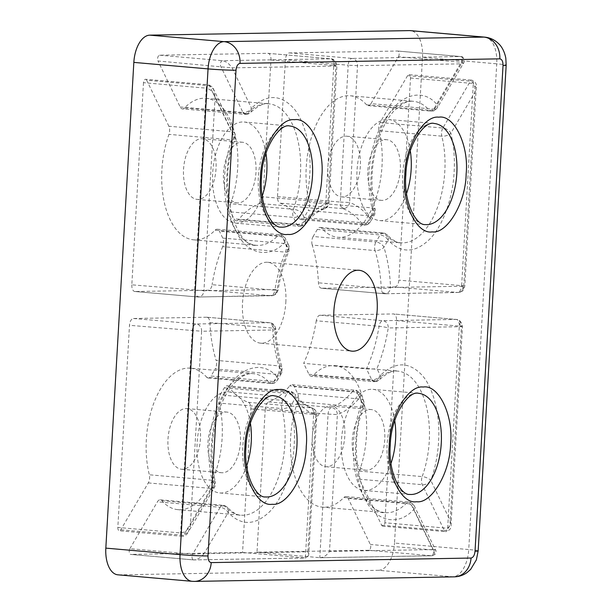<?xml version="1.0" encoding="UTF-8"?>
<svg xmlns="http://www.w3.org/2000/svg" width="612" height="612" viewBox="0 0 612 612"><rect width="100%" height="100%" fill="white"/><g stroke="black" fill="none" stroke-linecap="round" stroke-linejoin="round"><path stroke-width="0.46" stroke-dasharray="3.06 2.29" d="M321.705 228.284A6.763 3.596 95 0 0 320.16 227.427A6.763 3.596 95 0 0 317.299 229.446L380.098 234.939A6.763 3.596 95 0 1 382.959 232.927L382.959 232.927A6.763 3.596 95 0 1 384.504 233.784L321.705 228.284A71.03 37.745 95 0 0 337.931 237.295A71.03 37.745 95 0 0 382.018 165.875A71.03 37.745 95 0 0 379.012 130.67L441.81 136.17A71.03 37.745 -85 0 1 444.809 171.368A71.03 37.745 -85 0 1 400.73 242.796A71.03 37.745 -85 0 1 384.504 233.784A6.763 5.118 138.4 0 1 387.427 235.176A6.763 5.118 138.4 0 1 388.077 240.164C401.12 253.597 414.944 253.314 429.548 239.315C442.644 226.463 452.957 198.135 454.127 171.804C454.892 158.018 453.798 145.174 450.845 133.255A6.763 3.129 165.9 0 1 441.81 136.17A6.763 3.596 -85 0 1 442.858 128.03A6.763 3.817 30.4 0 1 450.845 133.255L474.943 92.205C475.294 85.772 473.772 82.092 470.368 81.166L407.569 75.666A3.381 1.798 95 0 1 409.007 74.664L471.798 80.157A3.381 1.798 -85 0 1 471.806 80.157A3.381 1.798 -85 0 1 473.313 83.5L476.235 87.761L474.943 92.205L463.758 286.202L464.799 286.095L461.655 285.643A6.763 3.596 -85 0 1 457.661 292.452A6.763 5.722 -91 0 0 458.166 292.467A6.763 5.722 -91 0 0 459.436 292.276A6.763 5.722 -91 0 0 463.758 286.202L390.563 287.487A6.763 5.722 89 0 1 386.241 293.561A6.763 5.722 89 0 1 384.971 293.752A6.763 5.722 89 0 1 384.466 293.737L321.667 288.237A6.763 3.596 95 0 1 321.461 288.229A6.763 3.596 95 0 1 318.439 282.82A101.477 53.925 95 0 0 312.227 245.075L375.026 250.568A101.477 53.925 -85 0 1 381.238 288.313A6.763 3.596 95 0 0 381.613 290.7A6.763 3.596 95 0 0 384.26 293.729L384.26 293.729A6.763 3.596 95 0 0 384.466 293.737L457.661 292.452L394.862 286.959L321.667 288.237M159.61 55.202L222.408 60.695C226.111 61.399 229.339 63.786 232.086 67.863L335.858 66.05L327.971 202.886C319.992 205.846 312.457 211.553 305.38 220.006L302.045 213.083A6.763 4.269 154.3 0 1 293.508 217.398A6.763 3.596 95 0 1 293.4 209.273L230.602 203.781A71.03 37.745 95 0 0 237.67 168.399A71.03 37.745 95 0 0 205.976 98.302A71.03 37.745 95 0 0 184.449 107.98L247.248 113.472A71.03 37.745 -85 0 1 268.775 103.803A71.03 37.745 -85 0 1 300.469 173.9A71.03 37.745 -85 0 1 293.4 209.273A6.763 2.57 20 0 1 302.045 213.083C306.382 201.034 308.961 188.121 309.787 174.336C311.653 147.989 304.585 119.967 292.949 107.551C279.936 94.034 266.121 94.24 251.494 108.156A6.763 4.804 44.2 0 1 250.637 112.371A6.763 4.804 44.2 0 1 249.199 113.266A6.763 4.804 44.2 0 1 247.248 113.472A6.763 3.596 -85 0 1 245.198 114.398L245.198 114.398A6.763 3.596 -85 0 1 242.964 112.47A6.763 4.269 -25.7 0 0 243.431 112.493A6.763 4.269 -25.7 0 0 251.494 108.156L232.086 67.863L158.003 60.978A3.381 1.798 95 0 1 157.613 58.607A3.381 1.798 95 0 1 159.61 55.202L267.742 53.305A6.763 3.596 95 0 1 267.941 53.313L330.74 58.806A6.763 3.596 -85 0 1 333.395 61.835A6.763 3.596 -85 0 1 333.762 65.484L336.906 65.935L335.858 66.05A6.763 5.722 -91 0 0 330.541 58.798A6.763 3.596 -85 0 1 330.74 58.806C333.739 58.706 335.789 61.085 336.906 65.935L329.011 202.779L325.867 202.32A6.763 3.596 -85 0 1 322.555 208.998A6.763 5.562 -110.1 0 0 324.452 208.784A6.763 5.562 -110.1 0 0 324.589 208.738L324.589 208.738A6.763 5.562 -110.1 0 0 327.971 202.886L329.011 202.779C326.609 209.679 327.282 206.527 324.589 208.738C317.965 211.117 311.386 216.151 304.868 223.839A6.763 4.552 39.8 0 1 303.315 224.864A6.763 4.552 39.8 0 1 301.379 225.055A101.477 53.925 -85 0 1 322.555 208.998L259.756 203.505A101.477 53.925 95 0 0 238.581 219.555L301.379 225.055A6.763 3.596 95 0 1 299.084 226.249L236.286 220.748A6.763 3.596 95 0 0 238.581 219.555M161.805 500.67L224.604 506.162A6.763 5.118 138.4 0 1 227.526 507.555A6.763 5.118 138.4 0 1 228.177 512.542C241.22 525.976 255.043 525.693 269.647 511.693C282.736 498.841 293.056 470.513 294.227 444.182C294.992 430.397 293.898 417.552 290.945 405.634A6.763 3.129 165.9 0 1 281.91 408.548A71.03 37.745 -85 0 1 284.909 443.746A71.03 37.745 -85 0 1 240.83 515.174A71.03 37.745 -85 0 1 224.604 506.162A6.763 3.596 95 0 0 223.059 505.305L223.059 505.305A6.763 3.596 95 0 0 220.19 507.317L157.399 501.825A6.763 3.596 95 0 1 160.26 499.805A6.763 3.596 95 0 1 161.805 500.67A71.03 37.745 95 0 0 178.031 509.674A71.03 37.745 95 0 0 222.11 438.253A71.03 37.745 95 0 0 219.111 403.056L281.91 408.548A6.763 3.596 95 0 1 282.958 400.409A6.763 3.817 30.4 0 1 290.945 405.634L295.083 398.573C301.203 406.796 308.088 412.251 315.746 414.936A6.763 5.684 -70.9 0 0 312.25 408.043L312.25 408.043A6.763 5.684 -70.9 0 0 311.095 407.799A6.763 3.596 -85 0 1 313.275 410.728A6.763 3.596 -85 0 1 313.642 414.37L316.787 414.829L315.746 414.936L307.851 551.772L204.079 553.592C200.858 557.708 197.378 559.819 193.629 559.919L130.83 554.418A3.381 1.798 95 0 1 130.731 554.418L193.522 559.911A3.381 1.798 -85 0 1 192.015 556.576A3.381 1.798 -85 0 1 192.681 554.181L204.079 553.592L228.177 512.542A6.763 3.817 -149.6 0 0 220.19 507.317L192.681 554.181L129.882 548.689A3.381 1.798 95 0 0 129.216 551.083A3.381 1.798 95 0 0 130.731 554.418M380.282 375.47A6.763 4.804 44.2 0 1 379.417 379.692A6.763 4.804 44.2 0 1 377.979 380.588A6.763 4.804 44.2 0 1 376.028 380.794A6.763 3.596 -85 0 1 373.978 381.712L373.978 381.712A6.763 3.596 -85 0 1 371.744 379.792A6.763 4.269 -25.7 0 0 372.211 379.815A6.763 4.269 -25.7 0 0 380.282 375.47L376.938 368.546C382.11 356.138 385.874 342.613 388.23 327.963A6.763 0.757 -170.9 0 0 379.05 326.265A6.763 3.596 -85 0 1 382.905 320.719A6.763 5.722 89 0 1 388.23 327.963L461.425 326.686A6.763 5.722 -91 0 0 456.101 319.433A6.763 3.596 -85 0 1 456.3 319.441L456.3 319.441A6.763 3.596 -85 0 1 458.954 322.47A6.763 3.596 -85 0 1 459.321 326.12L462.465 326.571L461.425 326.686L450.233 520.69L451.029 524.905L447.663 528.263L384.872 522.77A3.381 1.798 95 0 1 382.768 526.175L445.567 531.667A3.381 1.798 -85 0 1 444.45 530.703C447.923 530.382 449.851 527.047 450.233 520.69L430.825 480.397A6.763 4.269 154.3 0 1 422.288 484.712L359.496 479.219A6.763 3.596 95 0 1 359.382 471.095A71.03 37.745 95 0 0 366.458 435.721A71.03 37.745 95 0 0 334.756 365.624A71.03 37.745 95 0 0 313.229 375.294L376.028 380.794A71.03 37.745 -85 0 1 397.555 371.117A71.03 37.745 -85 0 1 429.257 441.214A71.03 37.745 -85 0 1 422.181 476.595A6.763 2.57 20 0 1 430.825 480.397C435.163 468.356 437.748 455.435 438.575 441.65C440.433 415.311 433.373 387.289 421.729 374.873C408.717 361.355 394.901 361.554 380.282 375.47M209.908 322.631L272.707 328.124A6.763 1.385 177.5 0 1 273.488 328.216A6.763 1.385 177.5 0 1 275.851 329.157A6.763 1.385 177.5 0 1 274.803 329.952C275.469 344.541 277.68 357.966 281.428 370.222A6.763 3.481 -17.1 0 0 282.186 367.728A6.763 3.481 -17.1 0 0 278.919 365.877A101.477 53.925 -85 0 1 272.707 328.124A6.763 3.596 95 0 0 272.332 325.745A6.763 3.596 95 0 0 269.685 322.715L269.685 322.715A6.763 3.596 95 0 0 269.479 322.708L206.68 317.215A6.763 3.596 95 0 1 206.887 317.223A6.763 3.596 95 0 1 209.908 322.631A101.477 53.925 95 0 0 216.12 360.376L278.919 365.877A6.763 3.596 -85 0 1 278.965 366.007A6.763 3.596 -85 0 1 279.324 369.656A6.763 3.596 -85 0 1 277.993 374.445L215.195 368.952A6.763 3.596 95 0 0 216.526 364.163A6.763 3.596 95 0 0 216.12 360.376M206.68 317.215L133.485 318.492A6.763 3.596 95 0 0 129.492 325.309L117.833 527.452L180.632 532.945C184.342 532.761 187.609 530.199 190.424 525.241L214.521 484.191A6.763 3.129 -14.1 0 0 215.37 482.042C210.092 459.122 211.148 435.713 218.545 411.822C222.607 399.766 227.74 390.288 233.96 383.41L241.602 376.854C245.764 374.337 249.635 373.266 253.215 373.649L190.416 368.156A71.03 37.745 95 0 1 206.642 377.16L269.441 382.661A6.763 5.118 -41.6 0 0 270.466 382.661A6.763 5.118 -41.6 0 0 277.282 377.275L281.428 370.222A6.763 3.817 30.4 0 1 281.551 373.144A6.763 3.817 30.4 0 1 279.86 374.315A6.763 3.817 30.4 0 1 277.993 374.445L273.847 381.505A6.763 3.817 -149.6 0 0 275.714 381.375A6.763 3.817 -149.6 0 0 277.404 380.205A6.763 3.817 -149.6 0 0 277.282 377.275C263.772 359.971 239.506 366.32 226.547 390.563C212.448 412.427 206.688 457.195 214.521 484.191A6.763 3.817 30.4 0 1 214.644 487.114A6.763 3.817 30.4 0 1 212.953 488.292A6.763 3.817 30.4 0 1 211.086 488.414A6.763 3.596 95 0 0 212.418 483.625A6.763 3.596 95 0 0 212.135 480.275A71.03 37.745 -85 0 1 216.916 407.799A71.03 37.745 -85 0 1 253.215 373.649A71.03 37.745 -85 0 1 269.441 382.661A6.763 3.596 95 0 0 270.986 383.517L270.986 383.517A6.763 3.596 95 0 0 273.847 381.505L211.048 376.005L215.195 368.952M133.485 318.492L196.284 323.993L269.479 322.708A6.763 5.722 -91 0 1 274.803 329.952L201.608 331.237L190.424 525.241L188.351 531.904L214.644 487.114L215.37 482.042A6.763 3.129 -14.1 0 0 212.242 480.282A6.763 3.129 -14.1 0 0 212.135 480.275L149.336 474.782A6.763 3.596 95 0 1 149.619 478.133A6.763 3.596 95 0 1 148.288 482.922L120.778 529.785A3.381 1.798 95 0 1 119.348 530.788L182.139 536.288A3.381 1.798 -85 0 1 182.139 536.288A3.381 1.798 -85 0 1 180.632 532.945L192.29 330.801A6.763 3.596 -85 0 1 196.284 323.993A6.763 5.722 89 0 1 201.608 331.237L129.492 325.309M168.858 126.233L146.696 80.241L209.495 85.741L213.626 89.413L215.126 96.757L234.534 137.042A6.763 2.57 20 0 1 235.184 138.855A6.763 2.57 20 0 1 233.447 139.834A6.763 2.57 20 0 1 231.764 139.85A6.763 3.596 95 0 0 232.438 136.484A6.763 3.596 95 0 0 232.07 132.835A6.763 3.596 95 0 0 231.657 131.733L168.858 126.233A6.763 3.596 95 0 1 169.639 130.983A6.763 3.596 95 0 1 168.966 134.357A71.03 37.745 95 0 0 193.591 239.828A71.03 37.745 95 0 0 215.118 230.158L277.917 235.651A71.03 37.745 -85 0 1 256.39 245.328A71.03 37.745 -85 0 1 231.764 139.85L168.966 134.357M143.483 82.681L131.825 284.825L203.941 290.761L215.126 96.757C212.884 91.823 209.931 88.962 206.282 88.174A3.381 1.798 -85 0 1 208.378 84.777C211.874 86.323 213.626 87.868 213.626 89.413L234.924 133.607A6.763 4.269 -25.7 0 1 234.534 137.042C223.579 164.36 224.168 209.029 235.781 230.433C245.97 254.271 269.548 259.794 285.085 241.97L288.42 248.9C283.249 261.309 279.485 274.834 277.137 289.476A6.763 0.757 9.1 0 1 278.108 290.042A6.763 0.757 9.1 0 1 276.249 290.272A6.763 0.757 9.1 0 1 274.895 290.18A6.763 3.596 -85 0 1 271.04 295.726A6.763 5.722 -91 0 0 271.544 295.741A6.763 5.722 -91 0 0 272.814 295.55A6.763 5.722 -91 0 0 277.137 289.476L203.941 290.761A6.763 5.722 89 0 1 199.619 296.835A6.763 5.722 89 0 1 198.349 297.027A6.763 5.722 89 0 1 197.844 297.004A6.763 3.596 -85 0 1 197.645 296.996L197.645 296.996A6.763 3.596 -85 0 1 194.991 293.967A6.763 3.596 -85 0 1 194.624 290.325L206.282 88.174L143.483 82.681A3.381 1.798 95 0 1 145.58 79.277L208.378 84.777A3.381 1.798 -85 0 1 209.495 85.741L231.657 131.733A6.763 4.269 -25.7 0 1 234.924 133.607L235.184 138.855C216.74 183.34 234.909 248.036 256.39 245.328L193.591 239.828M317.299 229.446L313.153 236.5L375.952 242L380.098 234.939A6.763 3.817 30.4 0 1 388.077 240.164L383.938 247.225A6.763 3.481 162.9 0 1 375.026 250.568A6.763 3.596 95 0 1 375.952 242A6.763 3.817 30.4 0 1 383.938 247.225C387.687 259.48 389.898 272.898 390.563 287.487A6.763 1.385 177.5 0 1 381.238 288.313L318.439 282.82M297.317 224.352A6.763 4.269 154.3 0 1 296.843 224.321A6.763 3.596 95 0 0 299.084 226.249L301.785 225.935A6.763 4.567 71.8 0 1 300.071 226.019A6.763 4.567 -108.2 0 1 297.317 224.352A6.763 4.269 154.3 0 0 305.38 220.006A6.763 4.552 39.8 0 1 304.868 223.839L301.785 225.935A6.763 4.567 71.8 0 0 303.315 224.864M370.956 103.627L398.466 56.763L461.264 62.263L463.605 63.028L461.28 63.847L437.182 104.897C423.672 87.593 399.407 93.942 386.455 118.185C372.348 140.049 366.588 184.816 374.422 211.813A6.763 3.129 -14.1 0 0 375.271 209.664A6.763 3.129 -14.1 0 0 372.15 207.904A6.763 3.129 -14.1 0 0 372.035 207.896A71.03 37.745 -85 0 1 376.816 135.42A71.03 37.745 -85 0 1 413.115 101.271A71.03 37.745 -85 0 1 429.341 110.282A6.763 5.118 -41.6 0 0 430.366 110.282A6.763 5.118 -41.6 0 0 437.182 104.897A6.763 3.817 30.4 0 1 437.312 107.827A6.763 3.817 30.4 0 1 435.614 108.997A6.763 3.817 30.4 0 1 433.755 109.127L370.956 103.627A6.763 3.596 95 0 1 368.087 105.647A6.763 3.596 95 0 1 366.542 104.782A71.03 37.745 95 0 0 350.316 95.778A71.03 37.745 95 0 0 314.017 129.92A71.03 37.745 95 0 0 309.236 202.396L372.035 207.896A6.763 3.596 -85 0 1 372.318 211.247A6.763 3.596 -85 0 1 370.987 216.036L308.188 210.543A6.763 3.596 95 0 0 309.519 205.754A6.763 3.596 95 0 0 309.236 202.396M398.466 56.763A3.381 1.798 95 0 0 399.078 53.168A3.381 1.798 95 0 0 397.624 51.033A3.381 1.798 95 0 0 397.517 51.033L289.392 52.923A6.763 3.596 95 0 0 285.391 59.739L277.504 196.574A6.763 3.596 95 0 0 280.051 203.146A101.477 53.925 95 0 1 299.421 218.492L362.22 223.984A6.763 4.911 -36.5 0 0 363.092 224A6.763 4.911 -36.5 0 0 370.275 218.874L374.422 211.813A6.763 3.817 30.4 0 1 374.544 214.736A6.763 3.817 30.4 0 1 372.853 215.914A6.763 3.817 30.4 0 1 370.987 216.036L366.84 223.097A6.763 3.817 -149.6 0 0 368.707 222.967A6.763 3.817 -149.6 0 0 370.405 221.796A6.763 3.817 -149.6 0 0 370.275 218.874C364.163 210.643 357.278 205.188 349.62 202.503A6.763 5.684 109.1 0 1 344.426 208.539A6.763 5.684 109.1 0 1 342.85 208.646A101.477 53.925 -85 0 1 362.22 223.984A6.763 3.596 95 0 0 363.979 225.109L363.979 225.109A6.763 3.596 95 0 0 366.84 223.097L304.049 217.604L308.188 210.543M289.392 52.923L352.191 58.423L460.316 56.526C463.506 57.237 463.827 59.678 461.28 63.847L357.507 65.668L348.19 65.232A6.763 3.596 -85 0 1 352.191 58.423A6.763 5.722 89 0 1 357.507 65.668L349.62 202.503L340.303 202.067A6.763 3.596 95 0 0 340.67 205.716A6.763 3.596 95 0 0 342.85 208.646L280.051 203.146M272.814 295.55A6.763 4.567 71.8 0 0 273.533 295.405C275.706 294.012 275.981 295.451 278.108 290.042C280.38 275.905 283.999 262.892 288.956 251.012A6.763 2.953 22.7 0 0 288.42 248.9A6.763 4.269 -25.7 0 0 288.81 245.466A6.763 4.269 -25.7 0 0 285.536 243.584A6.763 3.596 -85 0 1 285.957 244.693A6.763 3.596 -85 0 1 286.324 248.334A6.763 3.596 -85 0 1 285.483 252.136L222.684 246.644A6.763 3.596 95 0 0 223.525 242.842A6.763 3.596 95 0 0 222.745 238.091L219.402 231.16A6.763 3.596 95 0 0 217.168 229.232A6.763 3.596 95 0 0 215.118 230.158M217.168 229.232L279.967 234.733C281 234.098 282.836 235.368 285.467 238.535L285.467 238.535A6.763 4.269 -25.7 0 0 282.201 236.653A6.763 3.596 95 0 0 279.967 234.733A6.763 3.596 95 0 0 277.917 235.651A6.763 4.804 -135.8 0 1 285.085 241.97A6.763 4.269 -25.7 0 0 285.467 238.535L288.81 245.466L288.956 251.012A6.763 2.953 22.7 0 1 287.227 252.09A6.763 2.953 22.7 0 1 285.483 252.136A101.477 53.925 -85 0 0 274.895 290.18L212.096 284.687A6.763 3.596 95 0 1 208.241 290.226L135.045 291.511A6.763 3.596 95 0 1 134.847 291.503L198.349 297.027L273.533 295.405A6.763 4.567 71.8 0 0 276.249 290.272M268.591 401.946L331.39 407.439A6.763 5.562 69.9 0 1 337.396 414.553C345.375 411.601 352.902 405.894 359.978 397.433L363.321 404.364A6.763 4.269 -25.7 0 0 363.704 400.929A6.763 4.269 -25.7 0 0 360.437 399.047A6.763 3.596 -85 0 1 360.851 400.156A6.763 3.596 -85 0 1 361.218 403.798A6.763 3.596 -85 0 1 360.545 407.171L297.746 401.671A6.763 3.596 95 0 0 298.419 398.305A6.763 3.596 95 0 0 297.639 393.554L294.303 386.623A6.763 3.596 95 0 0 292.062 384.703A6.763 3.596 95 0 0 289.767 385.897L352.566 391.389A101.477 53.925 -85 0 1 331.39 407.439A6.763 3.596 95 0 0 328.078 414.117L265.279 408.625A6.763 3.596 95 0 1 268.591 401.946A101.477 53.925 95 0 0 289.767 385.897M362.235 407.156A6.763 2.57 20 0 1 360.545 407.171A71.03 37.745 -85 0 0 385.17 512.642L322.371 507.149A71.03 37.745 95 0 0 343.898 497.472L406.697 502.972A6.763 3.596 -85 0 1 408.747 502.047L408.747 502.047A6.763 3.596 -85 0 1 410.981 503.974A6.763 4.269 154.3 0 1 414.255 505.849L414.255 505.849A6.763 4.269 154.3 0 1 413.865 509.291A6.763 4.804 -135.8 0 0 406.697 502.972A71.03 37.745 -85 0 1 385.17 512.642C363.689 515.35 345.52 450.662 363.972 406.169A6.763 2.57 20 0 1 362.235 407.156A6.763 4.567 71.8 0 0 360.851 400.156M285.827 302.343A40.591 21.573 95 0 0 267.712 262.288A40.591 21.573 95 0 0 242.52 303.108A40.591 21.573 95 0 0 260.635 343.164A40.591 21.573 95 0 0 285.827 302.343M410.292 150.781A50.735 26.959 95 0 0 388.513 119.493A50.735 26.959 95 0 0 357.026 170.511A50.735 26.959 95 0 0 379.662 220.58A50.735 26.959 95 0 0 406.552 193.553M394.732 420.628A50.735 26.959 95 0 0 372.953 389.339A50.735 26.959 95 0 0 341.465 440.357A50.735 26.959 95 0 0 364.102 490.426A50.735 26.959 95 0 0 390.992 463.399M265.952 153.306A50.735 26.959 95 0 0 244.165 122.017A50.735 26.959 95 0 0 212.678 173.035A50.735 26.959 95 0 0 235.322 223.105A50.735 26.959 95 0 0 262.211 196.077M250.392 423.16A50.735 26.959 95 0 0 228.613 391.871A50.735 26.959 95 0 0 197.125 442.889A50.735 26.959 95 0 0 219.762 492.958A50.735 26.959 95 0 0 246.651 465.931M352.29 440.166A30.439 16.18 -85 0 1 371.186 409.558A30.439 16.18 -85 0 1 384.764 439.6A30.439 16.18 -85 0 1 365.877 470.207A30.439 16.18 -85 0 1 352.29 440.166M312.327 436.67A30.439 16.18 -85 0 1 331.222 406.062A30.439 16.18 -85 0 1 344.801 436.104A30.439 16.18 -85 0 1 325.913 466.711A30.439 16.18 -85 0 1 312.327 436.67M207.95 442.698A30.439 16.18 -85 0 1 226.838 412.083A30.439 16.18 -85 0 1 240.424 442.132A30.439 16.18 -85 0 1 221.529 472.739A30.439 16.18 -85 0 1 207.95 442.698M167.986 439.202A30.439 16.18 -85 0 1 186.874 408.587A30.439 16.18 -85 0 1 200.461 438.628A30.439 16.18 -85 0 1 181.573 469.243A30.439 16.18 -85 0 1 167.986 439.202M367.85 170.32A30.439 16.18 -85 0 1 386.738 139.704A30.439 16.18 -85 0 1 400.325 169.746A30.439 16.18 -85 0 1 381.437 200.361A30.439 16.18 -85 0 1 367.85 170.32M327.887 166.824A30.439 16.18 -85 0 1 346.782 136.208A30.439 16.18 -85 0 1 360.361 166.25A30.439 16.18 -85 0 1 341.473 196.865A30.439 16.18 -85 0 1 327.887 166.824M223.51 172.852A30.439 16.18 -85 0 1 242.398 142.236A30.439 16.18 -85 0 1 255.984 172.278A30.439 16.18 -85 0 1 237.089 202.893A30.439 16.18 -85 0 1 223.51 172.852M183.546 169.348A30.439 16.18 -85 0 1 202.434 138.74A30.439 16.18 -85 0 1 216.021 168.782A30.439 16.18 -85 0 1 197.125 199.39A30.439 16.18 -85 0 1 183.546 169.348M478.163 550.915A20.295 0.956 3.3 0 0 468.731 549.553A27.058 14.382 95 0 1 452.742 576.795L378.522 570.3L118.705 574.852L192.925 581.346L452.742 576.795A20.295 17.167 -91 0 0 454.265 576.848M484.658 37.125A27.058 14.382 95 0 1 496.737 63.824L422.517 57.329L394.511 543.058L468.731 549.553L496.737 63.824A20.295 0.956 -176.7 0 1 506.17 65.186M117.902 574.821A27.058 14.382 95 0 0 118.705 574.852M422.517 57.329A27.058 14.382 95 0 0 410.445 30.631M378.522 570.3A27.058 14.382 95 0 0 394.511 543.058M117.833 527.452A3.381 1.798 95 0 0 119.348 530.788M190.416 368.156A71.03 37.745 95 0 0 154.117 402.298A71.03 37.745 95 0 0 149.336 474.782M206.642 377.16A6.763 3.596 95 0 0 208.187 378.025A6.763 3.596 95 0 0 211.048 376.005M146.696 80.241A3.381 1.798 95 0 0 145.58 79.277M131.825 284.825A6.763 3.596 95 0 0 134.847 291.503M222.684 246.644A101.477 53.925 95 0 0 212.096 284.687M407.569 75.666L380.06 122.53A6.763 3.596 95 0 0 379.012 130.67M313.153 236.5A6.763 3.596 95 0 0 312.227 245.075M394.862 286.959A6.763 3.596 95 0 0 398.856 280.143L410.514 77.999A3.381 1.798 95 0 0 409.007 74.664M259.756 203.505A6.763 3.596 95 0 0 263.068 196.827L270.963 59.991A6.763 3.596 95 0 0 267.941 53.313M243.431 112.493A6.763 4.567 -108.2 0 0 246.185 114.161A6.763 4.567 71.8 0 0 247.898 114.084L245.198 114.398L182.399 108.898A6.763 3.596 95 0 1 180.165 106.978L158.003 60.978M182.399 108.898A6.763 3.596 95 0 0 184.449 107.98M230.602 203.781A6.763 3.596 95 0 0 230.709 211.897L234.052 218.828A6.763 3.596 95 0 0 236.286 220.748M299.421 218.492A6.763 3.596 95 0 0 301.18 219.616A6.763 3.596 95 0 0 304.049 217.604M248.296 402.306L311.095 407.799A101.477 53.925 -85 0 1 291.725 392.46L228.926 386.96A101.477 53.925 95 0 0 248.296 402.306A6.763 3.596 95 0 1 250.843 408.877L242.566 552.46L130.83 554.418M228.926 386.96A6.763 3.596 95 0 0 227.167 385.835A6.763 3.596 95 0 0 224.306 387.847L220.159 394.908A6.763 3.596 95 0 0 219.111 403.056M129.882 548.689L157.399 501.825M368.738 550.249L431.537 555.75L434.88 554.625C436.134 551.817 436.356 550.295 435.545 550.05L414.255 505.849C411.608 502.682 409.772 501.412 408.747 502.047L345.948 496.554A6.763 3.596 95 0 1 348.19 498.474L370.344 544.473A3.381 1.798 95 0 1 370.52 548.138A3.381 1.798 95 0 1 368.738 550.249L257.002 552.208L265.279 408.625M345.948 496.554A6.763 3.596 95 0 0 343.898 497.472M297.746 401.671A71.03 37.745 95 0 0 322.371 507.149M384.872 522.77L396.522 320.627A6.763 3.596 95 0 0 393.508 313.948A6.763 3.596 95 0 0 393.302 313.941L320.107 315.226A6.763 3.596 95 0 0 316.251 320.764L379.05 326.265A101.477 53.925 -85 0 1 366.473 368.845L303.674 363.344A101.477 53.925 95 0 0 316.251 320.764M372.211 379.815A6.763 4.567 -108.2 0 0 374.965 381.483A6.763 4.567 71.8 0 0 376.678 381.398L373.978 381.712L311.179 376.219A6.763 3.596 95 0 1 308.945 374.292L303.674 363.344M311.179 376.219A6.763 3.596 95 0 0 313.229 375.294M382.768 526.175A3.381 1.798 95 0 1 381.651 525.211L359.496 479.219M242.566 552.46L305.855 557.976L308.693 555.252L307.851 551.772M257.002 552.208L320.321 557.723L432.026 555.765M148.288 482.922L211.086 488.414L183.577 535.278A3.381 1.798 -85 0 1 182.147 536.288C185.008 536.12 187.081 534.659 188.351 531.904L183.577 535.278L120.778 529.785M320.16 227.427L382.959 232.927C383.885 232.728 385.376 233.478 387.427 235.176L387.427 235.176C393.21 240.692 397.639 243.232 400.73 242.796L337.931 237.295M366.542 104.782L429.341 110.282A6.763 3.596 95 0 0 430.886 111.139L430.886 111.139A6.763 3.596 95 0 0 433.755 109.127L461.264 62.263A3.381 1.798 -85 0 0 461.876 58.668A3.381 1.798 -85 0 0 460.423 56.534L460.423 56.534A3.381 1.798 -85 0 0 460.316 56.526L397.517 51.033M397.624 51.033L460.423 56.534C463.827 55.562 465.036 62.141 463.605 63.028L437.312 107.827C435.224 110.106 433.984 111.109 433.587 110.826A6.763 4.567 71.8 0 0 435.614 108.997M194.149 559.934L193.629 559.919A3.381 1.798 -85 0 1 193.522 559.911L305.855 557.976M227.167 385.835L289.966 391.336C290.746 390.969 292.36 391.871 294.816 394.052A6.763 4.911 143.5 0 0 291.725 392.46A6.763 3.596 95 0 0 289.966 391.336L289.966 391.336A6.763 3.596 95 0 0 287.105 393.348A6.763 3.817 30.4 0 1 295.083 398.573A6.763 4.911 143.5 0 0 294.816 394.052L294.816 394.052C300.324 401.334 306.138 406.001 312.25 408.043C315.157 409.16 316.672 411.417 316.787 414.829L308.693 555.252M160.26 499.805L223.059 505.305C223.984 505.107 225.476 505.856 227.526 507.555L227.526 507.555C233.302 513.07 237.739 515.61 240.83 515.174L178.031 509.674M297.639 393.554L360.437 399.047L357.102 392.124A6.763 3.596 95 0 0 354.861 390.196L354.861 390.196A6.763 3.596 95 0 0 352.566 391.389A6.763 4.552 -140.2 0 1 359.978 397.433A6.763 4.269 -25.7 0 0 360.369 393.998L360.369 393.998A6.763 4.269 -25.7 0 0 357.102 392.124L294.303 386.623M319.801 557.708C323.496 557.57 326.732 555.466 329.501 551.397L337.396 414.553L328.078 414.117L319.801 557.708L431.537 555.75C434.765 555.658 435.346 553.6 433.273 549.576C436.325 550.089 436.279 550.219 433.143 549.966L370.344 544.473M292.062 384.703L354.861 390.196C355.878 389.553 357.714 390.823 360.369 393.998L363.704 400.929L363.972 406.169A6.763 2.57 20 0 0 363.321 404.364C352.359 431.682 352.956 476.343 364.568 497.755C374.751 521.592 398.328 527.108 413.865 509.291L433.273 549.576C436.325 550.089 436.279 550.219 433.143 549.966A3.381 1.798 -85 0 1 433.319 553.638A3.381 1.798 -85 0 1 431.537 555.75M308.945 374.292L371.744 379.792L366.473 368.845C370.704 369.12 374.2 369.021 376.938 368.546M359.382 471.095L422.181 476.595A6.763 3.596 95 0 0 422.288 484.712L444.45 530.703L381.651 525.211M379.662 220.58L425.332 224.573A50.735 26.959 -85 0 1 402.696 174.504A50.735 26.959 -85 0 1 434.183 123.486L388.513 119.493M364.102 490.426L409.772 494.427A50.735 26.959 -85 0 1 387.136 444.35A50.735 26.959 -85 0 1 418.623 393.332L372.953 389.339M235.322 223.105L280.992 227.106A50.735 26.959 -85 0 1 258.356 177.036A50.735 26.959 -85 0 1 289.843 126.018L244.165 122.017M219.762 492.958L265.432 496.952A50.735 26.959 -85 0 1 242.796 446.882A50.735 26.959 -85 0 1 274.283 395.865L228.613 391.871M273.488 328.216A6.763 4.567 71.8 0 0 272.332 325.745M279.86 374.315A6.763 4.567 71.8 0 0 278.965 366.007M206.887 317.223L269.685 322.715C273.029 323.075 275.086 325.217 275.851 329.157C276.502 343.217 278.613 356.069 282.186 367.728L281.551 373.144L277.404 380.205C275.323 382.485 274.084 383.487 273.686 383.204A6.763 4.567 71.8 0 1 271.973 383.288A6.763 4.567 -108.2 0 1 270.466 382.661M208.187 378.025L270.986 383.517L273.686 383.204A6.763 4.567 71.8 0 0 275.714 381.375M212.953 488.292A6.763 4.567 71.8 0 0 212.242 480.282M233.447 139.834A6.763 4.567 71.8 0 0 232.07 132.835M199.619 296.835A6.763 4.567 71.8 0 1 198.632 296.766A6.763 4.567 -108.2 0 1 194.991 293.967M459.436 292.276A6.763 4.567 71.8 0 0 460.155 292.131A6.763 4.567 71.8 0 0 462.748 285.743M386.241 293.561A6.763 4.567 71.8 0 1 385.254 293.5A6.763 4.567 -108.2 0 1 381.613 290.7M334.848 65.591A6.763 4.567 71.8 0 0 333.395 61.835M324.452 208.784A6.763 4.567 71.8 0 0 326.961 202.427M205.976 98.302L268.775 103.803C264.95 102.395 258.907 105.249 250.637 112.371L247.898 114.084A6.763 4.567 71.8 0 0 249.199 113.266M368.087 105.647L430.886 111.139L433.587 110.826A6.763 4.567 71.8 0 1 431.873 110.91A6.763 4.567 -108.2 0 1 430.366 110.282M372.853 215.914A6.763 4.567 71.8 0 0 372.15 207.904M350.316 95.778L413.115 101.271C409.535 100.888 405.664 101.959 401.51 104.476L393.86 111.032C387.648 117.909 382.508 127.388 378.445 139.444C371.048 163.335 369.992 186.744 375.271 209.664L374.544 214.736L370.405 221.796C368.317 224.076 367.078 225.078 366.68 224.795A6.763 4.567 71.8 0 1 364.966 224.879A6.763 4.567 -108.2 0 1 363.092 224M301.18 219.616L363.979 225.109L366.68 224.795A6.763 4.567 71.8 0 0 368.707 222.967M344.426 208.539A6.763 4.567 71.8 0 1 344.311 208.516A6.763 4.567 -108.2 0 1 340.67 205.716M314.729 414.477A6.763 4.567 71.8 0 0 313.275 410.728M460.408 326.227A6.763 4.567 71.8 0 0 458.954 322.47M334.756 365.624L397.555 371.117C393.738 369.709 387.687 372.57 379.417 379.692L376.678 381.398A6.763 4.567 71.8 0 0 377.979 380.588M287.227 252.09A6.763 4.567 71.8 0 0 285.957 244.693M180.165 106.978L242.964 112.47L220.802 66.479A3.381 1.798 -85 0 1 220.412 64.099A3.381 1.798 -85 0 1 222.408 60.695L330.541 58.798L267.742 53.305M194.448 581.4A20.295 17.167 89 0 1 192.925 581.346A27.058 14.382 95 0 1 192.122 581.316M208.241 290.226L271.04 295.726L197.844 297.004L135.045 291.511M380.06 122.53L442.858 128.03L470.368 81.166A3.381 1.798 -85 0 1 471.798 80.157C475.623 81.909 477.1 84.448 476.235 87.761L464.799 286.095C463.506 289.958 462.611 291.626 462.129 291.098L458.166 292.467L384.971 293.752L321.461 288.229M410.514 77.999L473.313 83.5L461.655 285.643L398.856 280.143M270.963 59.991L333.762 65.484L325.867 202.32L263.068 196.827M277.504 196.574L340.303 202.067L348.19 65.232L285.391 59.739M250.843 408.877L313.642 414.37L305.365 557.96L193.629 559.919M348.19 498.474L410.981 503.974L433.143 549.966M320.107 315.226L382.905 320.719L456.101 319.433L393.302 313.941M396.522 320.627L459.321 326.12L447.663 528.263A3.381 1.798 -85 0 1 445.567 531.667C449.69 530.543 451.511 528.286 451.029 524.905L462.465 326.571C461.356 321.721 459.298 319.342 456.3 319.441L393.508 313.948M222.745 238.091L285.536 243.584L282.201 236.653L219.402 231.16M230.709 211.897L293.508 217.398L296.843 224.321L234.052 218.828M224.306 387.847L287.105 393.348L282.958 400.409L220.159 394.908M433.273 549.576L329.501 551.397M267.712 262.288L359.053 270.282M331.222 406.062L371.186 409.558M186.874 408.587L226.838 412.083M346.782 136.208L386.738 139.704M202.434 138.74L242.398 142.236M260.635 343.164L351.977 351.158M325.913 466.711L365.877 470.207M181.573 469.243L221.529 472.739M341.473 196.865L381.437 200.361M197.125 199.39L237.089 202.893"/><path stroke-width="0.92" d="M404.792 175.07C405.113 146.597 423.672 114.987 438.773 117.19C454.158 114.452 469.106 145.472 466.137 173.992C465.816 202.457 447.265 234.075 432.164 231.872C416.78 234.61 401.832 203.589 404.792 175.07M389.24 444.916C389.561 416.451 408.112 384.833 423.213 387.036C438.597 384.298 453.546 415.318 450.585 443.838C450.256 472.311 431.705 503.921 416.604 501.725C401.22 504.456 386.271 473.436 389.24 444.916M260.452 177.602C260.773 149.129 279.332 117.519 294.433 119.715C309.817 116.984 324.765 148.005 321.797 176.524C321.476 204.989 302.917 236.607 287.816 234.404C272.439 237.142 257.491 206.122 260.452 177.602M244.892 447.448C245.213 418.983 263.772 387.365 278.873 389.569C294.257 386.83 309.205 417.851 306.237 446.37C305.916 474.843 287.357 506.453 272.263 504.25C256.879 506.988 241.931 475.968 244.892 447.448M333.869 311.103A40.591 21.573 -85 0 1 359.053 270.282A40.591 21.573 -85 0 1 377.168 310.338A40.591 21.573 -85 0 1 351.977 351.158A40.591 21.573 -85 0 1 333.869 311.103M406.552 193.553A50.735 26.959 95 0 0 411.149 169.562A50.735 26.959 95 0 0 410.292 150.781M390.992 463.399A50.735 26.959 95 0 0 395.589 439.408A50.735 26.959 95 0 0 394.732 420.628M262.211 196.077A50.735 26.959 95 0 0 266.809 172.087A50.735 26.959 95 0 0 265.952 153.306M246.651 465.931A50.735 26.959 95 0 0 251.249 441.941A50.735 26.959 95 0 0 250.392 423.16M211.217 562.604A20.295 17.167 89 0 1 194.448 581.4L192.122 581.316A27.058 14.382 95 0 1 180.043 554.617L105.83 548.123L133.837 62.393L208.049 68.888L180.043 554.617A20.295 0.956 3.3 0 0 207.996 555.926C207.996 559.988 209.067 562.214 211.217 562.604L471.033 558.052C473.237 557.586 474.568 555.313 475.027 551.244L503.033 65.515C503.041 61.452 501.97 59.226 499.82 58.836L240.003 63.388C237.8 63.855 236.469 66.127 236.002 70.196L207.996 555.926M236.002 70.196A20.295 0.956 -176.7 0 1 208.049 68.888A27.058 14.382 95 0 1 224.046 41.647L149.825 35.152L409.642 30.6L483.855 37.095L224.046 41.647A20.295 17.167 89 0 1 240.003 63.388M105.83 548.123A27.058 14.382 95 0 0 117.902 574.821L192.122 581.316M149.825 35.152A27.058 14.382 95 0 0 133.837 62.393M503.033 65.515A20.295 0.956 -176.7 0 0 506.17 65.186L505.81 58.14C504.135 49.495 500.241 45.196 498.811 43.865C494.894 39.925 490.181 37.684 484.658 37.125L410.445 30.631A27.058 14.382 95 0 0 409.642 30.6M434.183 123.486A50.735 26.959 -85 0 1 456.82 173.556A50.735 26.959 -85 0 1 425.332 224.573C416.359 225.752 403.484 202.603 405.84 174.956C406.62 145.052 424.736 120.289 434.183 123.486M418.623 393.332A50.735 26.959 -85 0 1 441.267 443.402A50.735 26.959 -85 0 1 409.772 494.427C400.799 495.605 387.924 472.449 390.28 444.809C391.06 414.905 409.176 390.135 418.623 393.332M289.843 126.018A50.735 26.959 -85 0 1 312.48 176.088A50.735 26.959 -85 0 1 280.992 227.106C272.019 228.284 259.144 205.135 261.5 177.488C262.273 147.584 280.395 122.821 289.843 126.018M274.283 395.865A50.735 26.959 -85 0 1 296.919 445.934A50.735 26.959 -85 0 1 265.432 496.952C256.459 498.13 243.584 474.981 245.94 447.334C246.713 417.43 264.835 392.667 274.283 395.865M475.027 551.244A20.295 0.956 3.3 0 0 478.163 550.915L476.366 559.881L470.636 569.42L467.055 572.572C463.223 575.295 458.962 576.718 454.265 576.848A20.295 17.167 -91 0 0 471.033 558.052M499.82 58.836A20.295 17.167 -91 0 0 483.855 37.095A27.058 14.382 95 0 1 484.658 37.125M454.265 576.848L194.448 581.4M506.17 65.186L478.163 550.915"/></g></svg>
